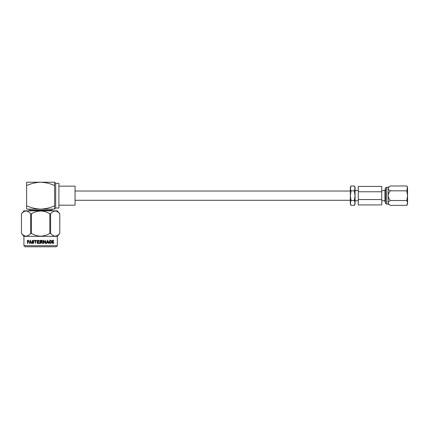 <?xml version="1.0" encoding="UTF-8"?>
<svg xmlns="http://www.w3.org/2000/svg" width="429" height="429" viewBox="0 0 429 429"><rect width="100%" height="100%" fill="white"/><g stroke="black" fill="none" stroke-linecap="round" stroke-linejoin="round"><path stroke-width="0.64" d="M351.067 185.977L350.321 188.401L350.321 187.275L351.067 185.977L354.306 185.977L355.051 187.275L355.051 188.401L354.306 190.825L351.067 190.825L350.321 195.667L350.321 190.878M407.55 194.863L407.55 201.941M385.499 187.966L385.499 203.373L384.963 201.212L384.963 190.122L385.499 187.966L386.572 187.275L386.572 204.065L388.181 204.065L390.428 205.362C389.098 204.681 388.352 203.877 388.181 202.938L388.181 204.065M386.572 187.275L388.181 187.275L388.181 202.938C388.342 202.005 389.092 201.201 390.428 200.515C389.098 199.158 388.352 197.538 388.181 195.667C388.347 193.801 389.098 192.187 390.428 190.825C389.098 190.144 388.352 189.339 388.181 188.401C388.342 187.468 389.092 186.663 390.428 185.977L406.799 185.977L407.55 188.401L407.55 204.065L406.799 205.362L390.428 205.362M354.306 185.977L355.051 188.401L355.051 200.751L358.279 200.751M406.799 185.977L407.55 187.275L406.799 190.825L407.55 195.667L406.799 200.515L407.55 202.938L406.799 205.362M381.74 199.565L381.74 186.417L358.279 186.417L358.279 199.565L381.74 199.565L381.74 204.923L358.279 204.923L358.279 199.565M358.279 190.583L355.051 190.583L355.051 204.065L354.306 205.362L351.067 205.362L350.321 202.938L351.067 200.515L354.306 200.515L355.051 202.938L354.306 205.362M350.321 200.456L350.321 188.401L351.067 190.825M354.306 190.825L355.051 195.667L354.306 200.515M351.067 205.362L350.321 204.065L350.321 195.667L351.067 200.515M358.279 191.768L381.74 191.768M406.799 190.825L390.428 190.825M406.799 200.515L390.428 200.515M58.912 205.191L75.054 205.191L75.054 186.143L58.912 186.143M57.314 245.704L56.237 246.782L25.005 246.782L23.927 245.704L57.314 245.704L57.314 236.336L23.927 236.336L21.45 233.387C24.512 237.033 27.585 237.033 30.663 233.387L31.414 233.387C34.223 235.124 37.291 236.057 40.621 236.191C43.93 236.063 47.002 235.13 49.828 233.387L50.579 233.387C53.636 237.033 56.708 237.033 59.787 233.387L59.792 213.792C56.725 210.146 53.657 210.146 50.579 213.792L49.828 213.792C47.002 212.049 43.93 211.111 40.621 210.988C37.291 211.122 34.223 212.055 31.414 213.792L30.663 213.792C27.601 210.146 24.533 210.146 21.455 213.792L21.455 233.387L21.45 213.792L23.927 210.843L57.314 210.843L59.792 213.792L59.787 233.387L57.314 236.336M40.476 243.495L40.165 240.701L40.551 240.31L42.198 240.406L42.691 241.178L41.886 242.031L42.744 243.243L42.439 243.495L41.002 242.106L40.621 243.458L40.17 243.109L40.17 240.701L40.551 240.31M45.324 242.476L45.597 240.229L45.871 243.077L45.549 243.495L43.897 241.291L43.897 243.13L43.619 243.495L43.34 243.13L43.34 240.696L43.694 240.229L45.324 242.476L43.672 240.229M48.954 243.2L47.657 240.229L46.332 243.205L46.616 243.495L47.083 242.717L48.23 242.717L48.686 243.495L48.954 243.2L48.633 243.495M50.536 243.495L49.603 243.055L49.271 241.876C49.308 240.878 49.721 240.331 50.525 240.229L51.539 241.184L51.341 241.457L50.531 240.723L49.823 241.892L50.509 243.007L51.335 242.171L51.544 242.455L50.536 243.495M52.44 241.742L53.293 240.417L53.695 240.508L53.099 241.522L53.797 243.232L53.604 243.495L53.309 243.114L52.805 241.945L52.22 243.495L52 240.621L52.22 240.229L52.44 240.621L52.365 241.742L52.145 240.229M29.59 210.843L29.59 210.194L51.652 210.194L52.724 209.121M54.612 185.564L54.612 182.245L55.684 183.322L55.684 208.017L54.612 209.095L54.612 182.218L40.621 182.218C35.752 182.427 31.092 183.537 26.63 185.564L26.63 182.218L40.621 182.218C45.458 182.416 50.123 183.532 54.612 185.564M55.684 208.017L58.912 208.017L58.912 183.322L55.684 183.322M26.63 205.775L26.63 209.121L40.621 209.121C45.458 208.918 50.123 207.802 54.612 205.775L54.612 209.121L40.621 209.121C35.752 208.912 31.092 207.797 26.63 205.775L26.63 185.564M37.854 240.803L37.854 241.575L39.457 241.822L37.854 242.069L37.854 242.964L39.334 242.964L39.634 243.211L39.334 243.452L37.618 243.452L37.253 243.066L37.253 240.701L37.618 240.31L39.581 240.556L37.854 240.803M35.248 240.841L34.588 240.841L34.288 240.578L34.588 240.31L36.819 240.578L35.827 240.841L35.537 243.495L35.248 240.841L35.569 243.495M32.926 243.495L32.245 243.313L31.843 242.557L32.078 242.267L32.915 243.007L33.505 242.546L31.891 241.109L32.926 240.229L33.939 240.996L33.687 241.291L32.883 240.68L32.384 241.05L34.063 242.476L32.926 243.495M30.834 242.717L31.253 243.495L31.51 243.2L30.325 240.229L29.231 243.205L29.456 243.495L29.832 242.717L30.893 242.717L31.317 243.495M27.805 242.229L27.805 243.109L27.612 243.495L27.418 243.114L27.418 240.701L27.665 240.31L28.555 240.369L28.995 241.254L27.805 242.229M28.266 240.31L28.555 240.369M30.663 213.792L30.663 233.387M49.828 213.792L49.828 233.387M31.414 233.387L31.414 213.792M50.579 233.387L50.579 213.792M27.692 243.495L27.751 240.31M28.534 240.937L28.078 240.803L28.614 241.27L28.453 240.937M28.158 240.803L27.805 240.803L27.805 241.742L28.614 241.27M28.078 241.742L28.539 241.27M29.526 243.495L29.376 242.878L30.389 240.229M30.695 242.229L30.389 240.926L29.96 242.229L30.695 242.229L30.32 240.926M32.974 243.495L32.298 243.313L31.896 242.557L32.132 242.267M32.915 243.007L33.553 242.546L31.95 241.109L32.974 240.229M33.735 241.291L32.883 240.68M34.631 240.841L34.331 240.578L34.631 240.31M37.639 243.452L37.275 243.066L37.275 240.701L37.639 240.31M40.776 242.106L40.621 243.458M41.559 240.31L42.187 240.406L42.68 241.178L41.881 242.031L42.734 243.243L42.428 243.495M40.776 240.803L40.776 241.661L42.042 241.227L41.795 240.846L40.776 240.803L40.776 241.661M45.565 240.229L45.839 243.077L45.517 243.495M43.897 241.291L43.597 243.495M47.083 242.717L46.579 243.495M47.614 240.229L48.901 243.2M47.657 240.926L47.19 242.229L48.08 242.229L47.657 240.926L47.233 242.229M50.461 240.229L51.469 241.184L51.271 241.457M50.531 240.723L49.764 241.892L50.509 243.007M51.265 242.171L51.475 242.455L50.477 243.495M53.416 240.229L53.019 241.522L53.518 243.495M52.805 241.945L52.145 243.495M350.321 200.295L75.054 200.295M350.321 191.039L75.054 191.039M385.499 203.373L386.572 204.065M384.963 200.751L381.74 200.751M384.963 190.583L381.74 190.583M388.181 187.275L390.428 185.977M51.652 210.843L51.652 210.194M29.59 210.194L28.512 209.121M23.927 245.704L23.927 236.336"/></g></svg>
